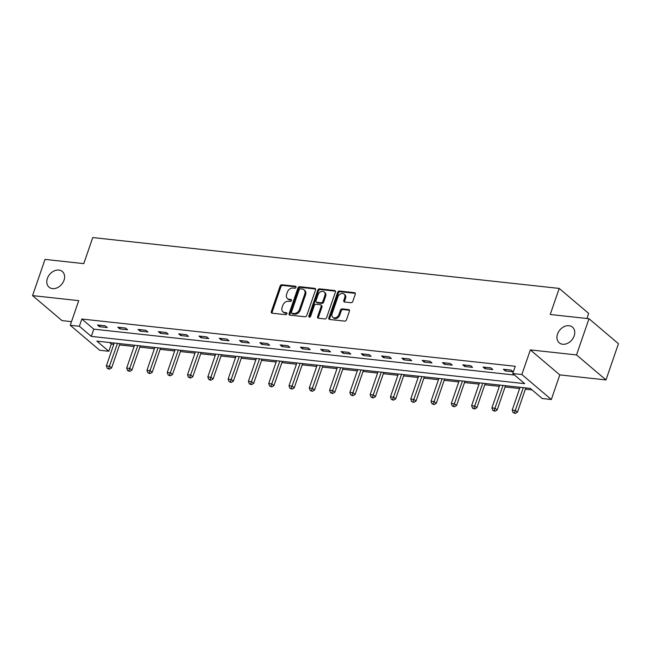 <?xml version="1.0" encoding="UTF-8"?>
<svg xmlns="http://www.w3.org/2000/svg" width="651" height="651" viewBox="0 0 651 651"><rect width="100%" height="100%" fill="white"/><g stroke="black" fill="none" stroke-linecap="round" stroke-linejoin="round"><path stroke-width="0.98" d="M296.01 287.327A1.099 0.838 -49.7 0 0 295.456 286.237L281.891 284.756A1.579 1.196 -49.7 0 0 280.125 286.041L271.312 311.634A1.579 1.196 -49.7 0 0 272.102 313.196L285.667 314.669A1.099 0.838 -49.7 0 0 286.35 312.683L284.593 312.488A5.037 3.825 -49.7 0 1 282.9 311.78A5.037 3.825 -49.7 0 1 282.078 307.492L282.811 305.36A5.037 3.825 -49.7 0 1 288.466 301.258L290.216 301.454A1.099 0.838 -49.7 0 0 290.907 299.46L289.15 299.265A5.037 3.825 -49.7 0 1 287.457 298.565A5.037 3.825 -49.7 0 1 286.627 294.276L287.368 292.136A5.037 3.825 -49.7 0 1 293.015 288.035L294.773 288.23A1.099 0.838 -49.7 0 0 296.01 287.327M557.525 334.077A10.27 7.796 -49.7 0 0 559.201 342.808A10.27 7.796 -49.7 0 0 574.174 335.892A10.27 7.796 -49.7 0 0 572.489 327.152A10.27 7.796 -49.7 0 0 557.525 334.077M47.368 278.441A10.27 7.796 -49.7 0 0 49.053 287.181A10.27 7.796 -49.7 0 0 64.018 280.255A10.27 7.796 -49.7 0 0 62.341 271.524A10.27 7.796 -49.7 0 0 47.368 278.441M351.027 302.699A1.579 1.196 -49.7 0 0 352.793 301.413L355.267 294.236A1.579 1.196 -49.7 0 0 354.478 292.673L339.407 291.03A1.579 1.196 -49.7 0 0 337.641 292.315L328.828 317.908A1.579 1.196 -49.7 0 0 329.618 319.462L344.688 321.106A1.579 1.196 -49.7 0 0 346.454 319.828L349.441 311.154A1.579 1.196 -49.7 0 0 348.651 309.591L342.206 308.891A1.579 1.196 -49.7 0 0 340.432 310.169L338.951 314.474A4.215 3.198 -49.7 0 1 332.816 317.314A4.215 3.198 -49.7 0 1 332.124 313.725L337.926 296.88A4.215 3.198 -49.7 0 1 344.07 294.04A4.215 3.198 -49.7 0 1 344.753 297.621L343.793 300.428A1.579 1.196 -49.7 0 0 344.574 301.991L351.027 302.699M512.76 373.528L521.866 374.52L551.324 399.519L542.218 398.526L530.28 388.395L96.869 341.132L108.815 351.263L99.709 350.271L70.251 325.272L79.357 326.265L91.295 336.396L524.706 383.659L512.76 373.528L515.258 366.285L81.847 319.023L79.357 326.265M70.251 325.272L78.73 300.648L32.55 295.611L45.017 259.399L83.784 263.631L92.759 237.558L559.209 288.417L550.225 314.49L588.992 318.721L576.526 354.933L530.345 349.896L521.866 374.52M315.556 289.907A1.579 1.196 -49.7 0 0 314.767 288.344L299.704 286.7A1.579 1.196 -49.7 0 0 297.938 287.986L289.125 313.57A1.579 1.196 -49.7 0 0 289.915 315.133L304.977 316.777A1.579 1.196 -49.7 0 0 306.743 315.499L315.556 289.907M319.56 288.865L334.622 290.509A1.579 1.196 -49.7 0 1 335.411 292.071L326.599 317.664A1.579 1.196 -49.7 0 1 324.833 318.941L318.38 318.241A1.579 1.196 -49.7 0 1 317.598 316.679L321.171 306.304A1.579 1.196 -49.7 0 0 320.382 304.741L316.109 304.269A1.579 1.196 -49.7 0 0 314.335 305.555L310.617 316.362A1.099 0.838 -49.7 0 1 308.834 316.166L317.794 290.151A1.579 1.196 -49.7 0 1 319.56 288.865L320.349 289.54L335.42 291.184A1.579 1.196 -49.7 0 0 335.42 291.184L334.622 290.509M588.992 318.721L618.45 343.72L605.983 379.932L576.526 354.933M32.55 295.611L62.008 320.609L71.496 321.643M586.917 318.494L588.667 313.416L559.209 288.417M81.847 319.023L93.793 329.154L514.542 375.041M99.497 326.688L107.301 327.543L105.307 325.85L97.504 324.995L99.497 326.688L99.985 325.272M119.784 328.901L127.588 329.756L125.602 328.063L117.798 327.209L119.784 328.901L120.272 327.486M140.079 331.115L147.883 331.961L145.889 330.277L138.085 329.422L140.079 331.115L140.567 329.699M160.374 333.328L168.178 334.175L166.184 332.49L158.38 331.636L160.374 333.328L160.862 331.904M180.661 335.542L188.464 336.388L186.479 334.704L178.675 333.849L180.661 335.542L181.149 334.118M200.956 337.755L208.759 338.601L206.766 336.917L198.962 336.062L200.956 337.755L201.444 336.331M221.242 339.968L229.046 340.815L227.061 339.13L219.257 338.276L221.242 339.968L221.731 338.544M241.537 342.174L249.341 343.028L247.347 341.344L239.544 340.489L241.537 342.174L242.026 340.758M261.832 344.387L269.636 345.242L267.642 343.549L259.839 342.703L261.832 344.387L262.32 342.971M282.119 346.601L289.923 347.455L287.937 345.762L280.133 344.916L282.119 346.601L282.607 345.185M302.414 348.814L310.218 349.668L308.224 347.976L300.42 347.129L302.414 348.814L302.902 347.398M322.701 351.027L330.505 351.882L328.519 350.189L320.715 349.343L322.701 351.027L323.189 349.611M342.996 353.241L350.799 354.095L348.806 352.403L341.002 351.556L342.996 353.241L343.484 351.825M363.291 355.454L371.094 356.309L369.101 354.616L361.297 353.762L363.291 355.454L363.779 354.038M383.577 357.668L391.381 358.522L389.396 356.829L381.592 355.975L383.577 357.668L384.066 356.252M403.872 359.881L411.676 360.727L409.682 359.043L401.879 358.188L403.872 359.881L404.361 358.465M424.159 362.094L431.963 362.941L429.977 361.256L422.173 360.402L424.159 362.094L424.647 360.67M444.454 364.308L452.258 365.154L450.264 363.47L442.46 362.615L444.454 364.308L444.942 362.884M464.749 366.521L472.553 367.367L470.559 365.683L462.755 364.829L464.749 366.521L465.237 365.097M485.036 368.735L492.84 369.581L490.854 367.896L483.05 367.042L485.036 368.735L485.524 367.31M505.331 370.94L513.134 371.794L511.141 370.102L503.337 369.255L505.331 370.94L505.819 369.524M109.523 342.507L111.305 344.021L113.803 344.289M119.532 344.916L134.09 346.503M139.819 347.129L154.385 348.716M160.113 349.343L174.671 350.93M180.408 351.556L194.966 353.143M200.695 353.77L215.261 355.356M220.99 355.983L235.548 357.57M241.277 358.196L255.843 359.783M261.572 360.41L276.13 361.997M281.867 362.623L296.425 364.21M302.154 364.829L316.72 366.423M322.448 367.042L337.006 368.637M342.735 369.255L357.301 370.842M363.03 371.469L377.588 373.056M383.325 373.682L397.883 375.269M403.612 375.896L418.178 377.482M423.907 378.109L438.465 379.696M444.194 380.322L458.76 381.909M464.488 382.536L479.046 384.123M484.783 384.749L499.341 386.336M505.07 386.963L519.636 388.549M525.365 389.176L532.062 389.9M530.345 349.896L559.803 374.895L605.983 379.932M559.803 374.895L551.324 399.519M111.305 344.021L108.815 351.263M93.793 329.154L91.295 336.396M287.457 298.565L288.255 299.24A5.037 3.825 -49.7 0 0 289.947 299.94L289.15 299.265M291.518 300.111L289.947 299.94M282.9 311.78L283.698 312.456A5.037 3.825 -49.7 0 0 285.39 313.164L284.593 312.488M286.961 313.334L285.39 313.164M296.067 286.896L282.689 285.431A1.579 1.196 -49.7 0 0 280.923 286.717L272.11 312.309A1.579 1.196 -49.7 0 0 272.069 313.188M315.597 289.02A1.579 1.196 -49.7 0 0 315.564 289.02L300.502 287.376A1.579 1.196 -49.7 0 0 298.736 288.662L289.923 314.246A1.579 1.196 -49.7 0 0 289.882 315.133M300.42 288.841A1.099 0.838 -49.7 0 0 299.183 289.744L291.453 312.203A1.099 0.838 -49.7 0 0 291.998 313.302L293.853 313.497A5.037 3.825 -49.7 0 0 299.501 309.396L304.79 294.04A5.037 3.825 -49.7 0 0 303.968 289.752A5.037 3.825 -49.7 0 0 302.276 289.044L300.42 288.841M291.632 313.147L292.429 313.823A1.099 0.838 -49.7 0 0 292.795 313.977L291.998 313.302M303.968 289.752L304.766 290.427A5.037 3.825 -49.7 0 1 305.588 294.716L300.298 310.071A5.037 3.825 -49.7 0 1 294.651 314.173L292.795 313.977M320.91 304.961L321.708 305.636A1.579 1.196 -49.7 0 1 321.968 306.979L318.396 317.354A1.579 1.196 -49.7 0 0 318.355 318.233M320.349 289.54A1.579 1.196 -49.7 0 0 318.583 290.826L309.624 316.842A1.099 0.838 -49.7 0 0 309.567 317.257M324.882 295.53A4.215 3.198 -49.7 0 0 324.19 291.949A4.215 3.198 -49.7 0 0 318.046 294.789L316.004 300.721A1.579 1.196 -49.7 0 0 316.793 302.284L321.065 302.748A1.579 1.196 -49.7 0 0 322.831 301.47L324.882 295.53L325.671 296.205A4.215 3.198 -49.7 0 0 324.987 292.625L324.19 291.949M316.264 302.064L317.061 302.739A1.579 1.196 -49.7 0 0 317.59 302.959L316.793 302.284M325.671 296.205L323.628 302.145A1.579 1.196 -49.7 0 1 321.863 303.423L317.59 302.959M344.07 294.04L344.867 294.716A4.215 3.198 -49.7 0 1 345.551 298.296L344.582 301.104A1.579 1.196 -49.7 0 0 344.55 301.991M332.816 317.314L333.613 317.989A4.215 3.198 -49.7 0 0 339.749 315.149L338.951 314.474M348.651 309.591L349.449 310.267A1.579 1.196 -49.7 0 0 349.449 310.267L342.996 309.567A1.579 1.196 -49.7 0 0 341.23 310.844L339.749 315.149M354.478 292.673L355.275 293.349A1.579 1.196 -49.7 0 0 355.275 293.349L340.204 291.705A1.579 1.196 -49.7 0 0 338.439 292.991L329.626 318.583A1.579 1.196 -49.7 0 0 329.593 319.462M114.234 343.02L106.365 365.878L109.62 366.228L111.614 367.921L119.971 343.647M108.595 368.515L107.293 368.368L109.392 369.19L108.595 368.515L117.489 343.378M107.293 368.368L106.365 365.878M111.614 367.921L109.392 369.19M134.529 345.233L126.66 368.092L129.915 368.442L131.901 370.134L140.258 345.86M128.882 370.728L127.588 370.582L129.679 371.404L128.882 370.728L137.784 345.591M127.588 370.582L126.66 368.092M131.901 370.134L129.679 371.404M154.824 347.447L146.955 370.297L150.202 370.655L152.196 372.348L160.553 348.073M149.177 372.942L147.875 372.795L149.974 373.617L149.177 372.942L158.071 347.805M147.875 372.795L146.955 370.297M152.196 372.348L149.974 373.617M175.111 349.66L167.242 372.51L170.497 372.868L172.482 374.561L180.84 350.287M169.472 375.155L168.17 375.009L170.261 375.83L169.472 375.155L178.366 350.018M168.17 375.009L167.242 372.51M172.482 374.561L170.261 375.83M195.406 351.874L187.537 374.724L190.784 375.082L192.777 376.766L201.135 352.5M189.758 377.36L188.456 377.222L190.556 378.036L189.758 377.36L198.653 352.232M188.456 377.222L187.537 374.724M192.777 376.766L190.556 378.036M215.693 354.087L207.824 376.937L211.079 377.295L213.072 378.98L221.43 354.714M210.053 379.574L208.751 379.435L210.851 380.249L210.053 379.574L218.948 354.445M208.751 379.435L207.824 376.937M213.072 378.98L210.851 380.249M235.987 356.3L228.119 379.151L231.374 379.509L233.359 381.193L241.716 356.927M230.34 381.787L229.046 381.649L231.138 382.462L230.34 381.787L239.242 356.65M229.046 381.649L228.119 379.151M233.359 381.193L231.138 382.462M256.282 358.514L248.413 381.364L251.66 381.722L253.654 383.406L262.011 359.14M250.635 384L249.333 383.862L251.432 384.676L250.635 384L259.529 358.864M249.333 383.862L248.413 381.364M253.654 383.406L251.432 384.676M276.569 360.727L268.7 383.577L271.955 383.935L273.941 385.62L282.298 361.354M270.93 386.214L269.628 386.076L271.719 386.889L270.93 386.214L279.824 361.077M269.628 386.076L268.7 383.577M273.941 385.62L271.719 386.889M296.864 362.941L288.995 385.791L292.242 386.141L294.236 387.833L302.593 363.559M291.217 388.427L289.915 388.289L292.014 389.103L291.217 388.427L300.111 363.291M289.915 388.289L288.995 385.791M294.236 387.833L292.014 389.103M317.151 365.154L309.282 388.004L312.537 388.354L314.531 390.047L322.888 365.772M311.512 390.641L310.21 390.502L312.309 391.316L311.512 390.641L320.406 365.504M310.21 390.502L309.282 388.004M314.531 390.047L312.309 391.316M337.446 367.359L329.577 390.218L332.832 390.567L334.817 392.26L343.175 367.986M331.798 392.854L330.505 392.708L332.596 393.529L331.798 392.854L340.701 367.717M330.505 392.708L329.577 390.218M334.817 392.26L332.596 393.529M357.741 369.573L349.872 392.431L353.119 392.781L355.112 394.473L363.47 370.199M352.093 395.067L350.791 394.921L352.891 395.743L352.093 395.067L360.988 369.931M350.791 394.921L349.872 392.431M355.112 394.473L352.891 395.743M378.028 371.786L370.159 394.644L373.414 394.994L375.399 396.687L383.756 372.413M372.388 397.281L371.086 397.134L373.178 397.956L372.388 397.281L381.283 372.144M371.086 397.134L370.159 394.644M375.399 396.687L373.178 397.956M398.322 374L390.454 396.85L393.7 397.208L395.694 398.9L404.051 374.626M392.675 399.494L391.373 399.348L393.473 400.17L392.675 399.494L401.569 374.358M391.373 399.348L390.454 396.85M395.694 398.9L393.473 400.17M418.609 376.213L410.74 399.063L413.995 399.421L415.989 401.114L424.346 376.839M412.97 401.708L411.668 401.561L413.767 402.383L412.97 401.708L421.864 376.571M411.668 401.561L410.74 399.063M415.989 401.114L413.767 402.383M438.904 378.426L431.035 401.276L434.29 401.634L436.276 403.319L444.633 379.053M433.257 403.913L431.963 403.775L434.054 404.596L433.257 403.913L442.159 378.784M431.963 403.775L431.035 401.276M436.276 403.319L434.054 404.596M459.199 380.64L451.33 403.49L454.577 403.848L456.571 405.532L464.928 381.266M453.552 406.126L452.25 405.988L454.349 406.802L453.552 406.126L462.446 380.998M452.25 405.988L451.33 403.49M456.571 405.532L454.349 406.802M479.486 382.853L471.617 405.703L474.872 406.061L476.857 407.746L485.215 383.48M473.847 408.34L472.545 408.201L474.636 409.015L473.847 408.34L482.741 383.203M472.545 408.201L471.617 405.703M476.857 407.746L474.636 409.015M499.781 385.066L491.912 407.917L495.159 408.275L497.152 409.959L505.51 385.693M494.133 410.553L492.831 410.415L494.931 411.229L494.133 410.553L503.028 385.416M492.831 410.415L491.912 407.917M497.152 409.959L494.931 411.229M520.068 387.28L512.199 410.13L515.454 410.488L517.447 412.173L525.805 387.906M514.428 412.767L513.126 412.628L515.226 413.442L514.428 412.767L523.323 387.63M513.126 412.628L512.199 410.13M517.447 412.173L515.226 413.442M296.042 286.733L295.456 286.237M286.936 313.18L286.35 312.683M291.485 299.956L290.907 299.46M272.11 312.309L271.312 311.634M280.923 286.717L280.125 286.041M282.689 285.431L281.891 284.756M289.923 314.246L289.125 313.57M298.736 288.662L297.938 287.986M300.502 287.376L299.704 286.7M315.564 289.02L314.767 288.344M294.651 314.173L293.853 313.497M300.298 310.071L299.501 309.396M305.588 294.716L304.79 294.04M318.396 317.354L317.598 316.679M321.968 306.979L321.171 306.304M309.624 316.842L308.834 316.166M318.583 290.826L317.794 290.151M321.863 303.423L321.065 302.748M323.628 302.145L322.831 301.47M344.582 301.104L343.793 300.428M345.551 298.296L344.753 297.621M341.23 310.844L340.432 310.169M342.996 309.567L342.206 308.891M329.626 318.583L328.828 317.908M338.439 292.991L337.641 292.315M340.204 291.705L339.407 291.03"/></g></svg>

